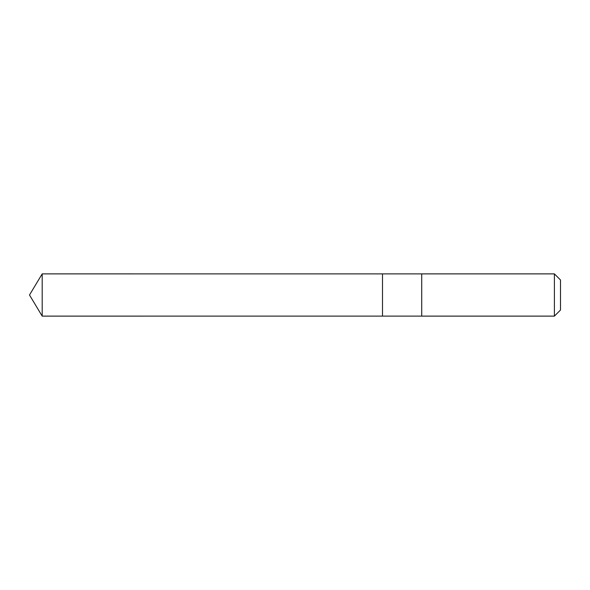 <?xml version="1.0" encoding="UTF-8"?>
<svg xmlns="http://www.w3.org/2000/svg" width="590" height="590" viewBox="0 0 590 590"><rect width="100%" height="100%" fill="white"/><g stroke="black" fill="none" stroke-linecap="round" stroke-linejoin="round"><path stroke-width="0.89" d="M382.497 316.115L382.497 273.885L42.192 273.878L42.192 316.122L382.497 316.115L382.497 273.885L421.717 273.885L421.717 316.115L42.192 316.122L29.5 295L42.192 316.122M421.717 313.548L421.717 316.122L554.401 316.122L554.401 273.878L421.717 273.878L421.717 313.548M554.401 273.878L560.5 279.977L560.5 310.023L554.401 316.122M29.5 295L42.192 273.878"/></g></svg>

